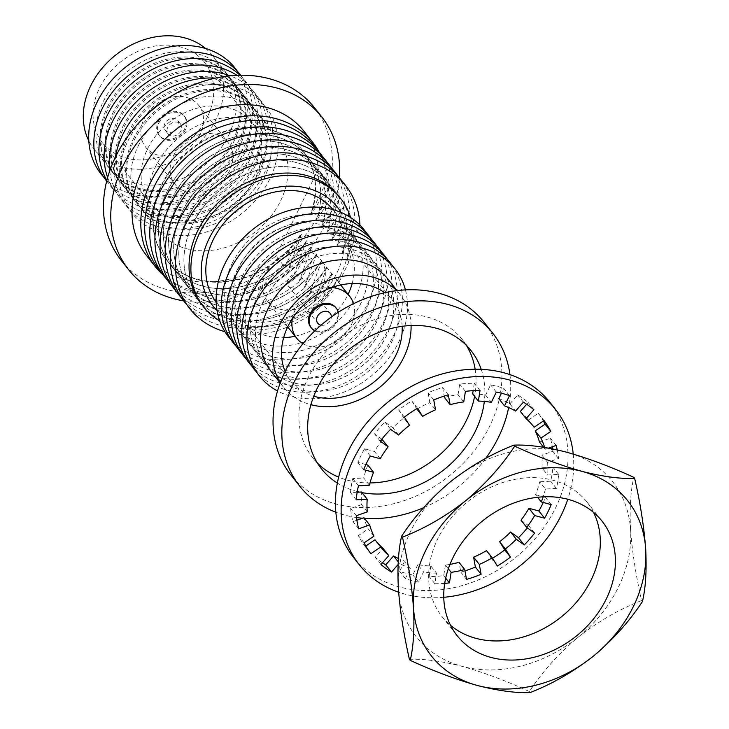 <?xml version="1.0" encoding="UTF-8"?>
<svg xmlns="http://www.w3.org/2000/svg" width="729" height="729" viewBox="0 0 729 729"><rect width="100%" height="100%" fill="white"/><g stroke="black" fill="none" stroke-linecap="round" stroke-linejoin="round"><path stroke-width="0.55" stroke-dasharray="3.65 2.73" d="M237.18 270.122A74.476 59.86 -38.3 0 1 295.564 223.092A74.476 59.86 -38.3 0 1 357.456 240.543A74.476 59.86 -38.3 0 1 360.873 303.328A74.476 59.86 -38.3 0 1 302.499 350.357A74.476 59.86 -38.3 0 1 240.597 332.907A74.476 59.86 -38.3 0 1 237.18 270.122M237.125 270.058A74.476 59.86 -38.3 0 1 295.509 223.028A74.476 59.86 -38.3 0 1 357.401 240.479A74.476 59.86 -38.3 0 1 360.828 303.264A74.476 59.86 -38.3 0 1 302.444 350.294A74.476 59.86 -38.3 0 1 240.552 332.843A74.476 59.86 -38.3 0 1 237.125 270.058M371.781 239.704A86.396 69.446 -38.3 0 1 373.312 309.196A86.396 69.446 -38.3 0 1 236.478 346.658M242.256 276.546A74.476 59.86 -38.3 0 1 300.64 229.507A74.476 59.86 -38.3 0 1 362.532 246.967A74.476 59.86 -38.3 0 1 365.949 309.752A74.476 59.86 -38.3 0 1 307.574 356.782A74.476 59.86 -38.3 0 1 245.682 339.331A74.476 59.86 -38.3 0 1 242.256 276.546M242.31 276.61A74.476 59.86 -38.3 0 1 300.685 229.58A74.476 59.86 -38.3 0 1 362.586 247.031A74.476 59.86 -38.3 0 1 366.004 309.816A74.476 59.86 -38.3 0 1 307.629 356.846A74.476 59.86 -38.3 0 1 245.728 339.395A74.476 59.86 -38.3 0 1 242.31 276.61M376.911 246.192A86.396 69.446 -38.3 0 1 378.442 315.684A86.396 69.446 -38.3 0 1 241.609 353.146M247.386 283.034A74.476 59.86 -38.3 0 1 305.761 235.996A74.476 59.86 -38.3 0 1 367.662 253.455A74.476 59.86 -38.3 0 1 371.079 316.231A74.476 59.86 -38.3 0 1 312.705 363.27A74.476 59.86 -38.3 0 1 250.803 345.819A74.476 59.86 -38.3 0 1 247.386 283.034M247.441 283.098A74.476 59.86 -38.3 0 1 305.816 236.068A74.476 59.86 -38.3 0 1 367.708 253.519A74.476 59.86 -38.3 0 1 371.134 316.304A74.476 59.86 -38.3 0 1 312.75 363.334A74.476 59.86 -38.3 0 1 250.858 345.883A74.476 59.86 -38.3 0 1 247.441 283.098M382.042 252.681A86.396 69.446 -38.3 0 1 383.572 322.172A86.396 69.446 -38.3 0 1 246.73 359.634M252.516 289.522A74.476 59.86 -38.3 0 1 310.891 242.484A74.476 59.86 -38.3 0 1 372.792 259.943A74.476 59.86 -38.3 0 1 376.21 322.719A74.476 59.86 -38.3 0 1 317.826 369.758A74.476 59.86 -38.3 0 1 255.934 352.307A74.476 59.86 -38.3 0 1 252.516 289.522M252.562 289.586A74.476 59.86 -38.3 0 1 310.946 242.557A74.476 59.86 -38.3 0 1 372.838 260.007A74.476 59.86 -38.3 0 1 376.264 322.792A74.476 59.86 -38.3 0 1 317.88 369.822A74.476 59.86 -38.3 0 1 255.988 352.371A74.476 59.86 -38.3 0 1 252.562 289.586M387.172 259.169A86.396 69.446 -38.3 0 1 388.694 328.661A86.396 69.446 -38.3 0 1 251.86 366.122M257.638 296.01A74.476 59.86 -38.3 0 1 316.022 248.972A74.476 59.86 -38.3 0 1 377.914 266.431A74.476 59.86 -38.3 0 1 381.34 329.207A74.476 59.86 -38.3 0 1 322.956 376.246A74.476 59.86 -38.3 0 1 261.064 358.796A74.476 59.86 -38.3 0 1 257.638 296.01M257.692 296.074A74.476 59.86 -38.3 0 1 316.076 249.045A74.476 59.86 -38.3 0 1 377.968 266.495A74.476 59.86 -38.3 0 1 381.395 329.28A74.476 59.86 -38.3 0 1 323.011 376.31A74.476 59.86 -38.3 0 1 261.119 358.859A74.476 59.86 -38.3 0 1 257.692 296.074M392.302 265.657A86.396 69.446 -38.3 0 1 393.824 335.149A86.396 69.446 -38.3 0 1 256.991 372.61M262.768 302.499A74.476 59.86 -38.3 0 1 321.152 255.46A74.476 59.86 -38.3 0 1 383.044 272.919A74.476 59.86 -38.3 0 1 386.47 335.695A74.476 59.86 -38.3 0 1 328.086 382.734A74.476 59.86 -38.3 0 1 266.194 365.284A74.476 59.86 -38.3 0 1 262.768 302.499M262.823 302.562A74.476 59.86 -38.3 0 1 321.207 255.533A74.476 59.86 -38.3 0 1 383.099 272.983A74.476 59.86 -38.3 0 1 386.516 335.768A74.476 59.86 -38.3 0 1 328.141 382.798A74.476 59.86 -38.3 0 1 266.24 365.347A74.476 59.86 -38.3 0 1 262.823 302.562M405.424 289.887A86.396 69.446 -38.3 0 1 398.954 341.637A86.396 69.446 -38.3 0 1 277.53 390.972M388.174 279.407A74.476 59.86 -38.3 0 1 391.591 342.183A74.476 59.86 -38.3 0 1 333.217 389.222A74.476 59.86 -38.3 0 1 271.316 371.772M411.065 325.517A74.476 59.86 141.7 0 0 400.285 294.726A74.476 59.86 141.7 0 0 396.676 290.652M285.121 371.389A64.945 52.206 141.7 0 0 290.917 381.185A64.945 52.206 141.7 0 0 313.734 396.212M352.171 283.517A64.945 52.206 141.7 0 0 344.899 240.023A64.945 52.206 141.7 0 0 290.926 224.805A64.945 52.206 141.7 0 0 240.014 265.821A64.945 52.206 141.7 0 0 243.003 320.569A64.945 52.206 141.7 0 0 283.645 337.691M295.117 336.215A64.945 52.206 141.7 0 0 347.879 294.771A64.945 52.206 141.7 0 0 348.088 294.343M302.954 343.687A33.762 27.137 141.7 0 0 351.287 324.897A33.762 27.137 141.7 0 0 353.538 303.692M331.722 287.572A33.762 27.137 141.7 0 0 295.218 309.843A33.762 27.137 141.7 0 0 292.302 318.728M321.981 287.818A33.762 27.137 141.7 0 0 320.432 259.36A33.762 27.137 141.7 0 0 292.375 251.45A33.762 27.137 141.7 0 0 265.912 272.774A33.762 27.137 141.7 0 0 267.461 301.232A33.762 27.137 141.7 0 0 295.518 309.142A33.762 27.137 141.7 0 0 321.981 287.818M314.782 330.875A15.892 12.767 141.7 0 0 337.181 321.835A15.892 12.767 141.7 0 0 338.347 312.249M310.791 327.221A15.892 12.767 141.7 0 0 323.995 330.948A15.892 12.767 141.7 0 0 336.443 320.915A15.892 12.767 141.7 0 0 335.714 307.52M321.024 325.18A7.946 6.388 141.7 0 0 330.583 320.067A7.946 6.388 141.7 0 0 331.367 317.006M288.083 279.453A7.946 6.388 141.7 0 0 288.447 286.151A7.946 6.388 141.7 0 0 295.054 288.01A7.946 6.388 141.7 0 0 301.277 282.998A7.946 6.388 141.7 0 0 300.913 276.3A7.946 6.388 141.7 0 0 294.306 274.432A7.946 6.388 141.7 0 0 288.083 279.453M232.05 263.634A74.476 59.86 -38.3 0 1 290.434 216.604A74.476 59.86 -38.3 0 1 352.326 234.055A74.476 59.86 -38.3 0 1 355.752 296.84A74.476 59.86 -38.3 0 1 297.368 343.869A74.476 59.86 -38.3 0 1 235.476 326.419A74.476 59.86 -38.3 0 1 232.05 263.634M366.66 233.216A86.396 69.446 -38.3 0 1 368.181 302.708A86.396 69.446 -38.3 0 1 231.348 340.17M133.161 139.357A75.47 60.662 -38.3 0 1 192.319 91.699A75.47 60.662 -38.3 0 1 255.041 109.377A75.47 60.662 -38.3 0 1 258.513 173.001A75.47 60.662 -38.3 0 1 199.354 220.659A75.47 60.662 -38.3 0 1 136.633 202.981A75.47 60.662 -38.3 0 1 133.161 139.357M259.406 174.14A75.47 60.662 141.7 0 0 255.943 110.516A75.47 60.662 141.7 0 0 193.221 92.829A75.47 60.662 141.7 0 0 134.063 140.497A75.47 60.662 141.7 0 0 137.526 204.111A75.47 60.662 141.7 0 0 200.247 221.798A75.47 60.662 141.7 0 0 259.406 174.14M115.392 157.154A85.402 68.644 141.7 0 0 169.192 228.633A85.402 68.644 141.7 0 0 264.645 172.536A85.402 68.644 141.7 0 0 215.365 78.131M254.284 167.652A75.47 60.662 141.7 0 0 250.812 104.028A75.47 60.662 141.7 0 0 188.091 86.341A75.47 60.662 141.7 0 0 128.933 134.008A75.47 60.662 141.7 0 0 132.405 197.623A75.47 60.662 141.7 0 0 195.126 215.31A75.47 60.662 141.7 0 0 254.284 167.652M128.031 132.869A75.47 60.662 -38.3 0 1 187.198 85.211A75.47 60.662 -38.3 0 1 249.91 102.889A75.47 60.662 -38.3 0 1 253.382 166.513A75.47 60.662 -38.3 0 1 194.224 214.171A75.47 60.662 -38.3 0 1 131.502 196.493A75.47 60.662 -38.3 0 1 128.031 132.869M109.705 170.923A85.402 68.644 141.7 0 0 174.595 222.5A85.402 68.644 141.7 0 0 259.515 166.048A85.402 68.644 141.7 0 0 230.072 75.78M249.154 161.164A75.47 60.662 141.7 0 0 245.682 97.54A75.47 60.662 141.7 0 0 182.961 79.853A75.47 60.662 141.7 0 0 123.802 127.52A75.47 60.662 141.7 0 0 127.274 191.135A75.47 60.662 141.7 0 0 189.996 208.822A75.47 60.662 141.7 0 0 249.154 161.164M122.909 126.381A75.47 60.662 -38.3 0 1 182.068 78.723A75.47 60.662 -38.3 0 1 244.789 96.401A75.47 60.662 -38.3 0 1 248.252 160.025A75.47 60.662 -38.3 0 1 189.093 207.683A75.47 60.662 -38.3 0 1 126.372 190.005A75.47 60.662 -38.3 0 1 122.909 126.381M107.646 177.493A85.402 68.644 141.7 0 0 176.91 215.438A85.402 68.644 141.7 0 0 254.385 159.56A85.402 68.644 141.7 0 0 236.943 75.297M244.024 154.676A75.47 60.662 141.7 0 0 240.552 91.052A75.47 60.662 141.7 0 0 177.84 73.365A75.47 60.662 141.7 0 0 118.681 121.032A75.47 60.662 141.7 0 0 122.144 184.647A75.47 60.662 141.7 0 0 184.865 202.334A75.47 60.662 141.7 0 0 244.024 154.676M117.779 119.893A75.47 60.662 -38.3 0 1 176.937 72.235A75.47 60.662 -38.3 0 1 239.659 89.913A75.47 60.662 -38.3 0 1 243.121 153.537A75.47 60.662 -38.3 0 1 183.963 201.195A75.47 60.662 -38.3 0 1 121.242 183.517A75.47 60.662 -38.3 0 1 117.779 119.893M106.862 180.409A85.402 68.644 141.7 0 0 177.712 208.011A85.402 68.644 141.7 0 0 249.254 153.072A85.402 68.644 141.7 0 0 239.95 75.205M238.893 148.187A75.47 60.662 141.7 0 0 235.431 84.564A75.47 60.662 141.7 0 0 172.709 66.877A75.47 60.662 141.7 0 0 113.551 114.544A75.47 60.662 141.7 0 0 117.014 178.158A75.47 60.662 141.7 0 0 179.735 195.846A75.47 60.662 141.7 0 0 238.893 148.187M112.649 113.405A75.47 60.662 -38.3 0 1 171.807 65.747A75.47 60.662 -38.3 0 1 234.528 83.425A75.47 60.662 -38.3 0 1 238 147.048A75.47 60.662 -38.3 0 1 178.842 194.707A75.47 60.662 -38.3 0 1 116.121 177.029A75.47 60.662 -38.3 0 1 112.649 113.405M106.689 181.102A85.402 68.644 141.7 0 0 177.621 200.411A85.402 68.644 141.7 0 0 244.124 146.584A85.402 68.644 141.7 0 0 240.67 75.196M233.763 141.699A75.47 60.662 141.7 0 0 230.3 78.076A75.47 60.662 141.7 0 0 167.579 60.389A75.47 60.662 141.7 0 0 108.421 108.056A75.47 60.662 141.7 0 0 111.883 171.68A75.47 60.662 141.7 0 0 174.605 189.358A75.47 60.662 141.7 0 0 233.763 141.699M107.518 106.917A75.47 60.662 -38.3 0 1 166.677 59.259A75.47 60.662 -38.3 0 1 229.398 76.937A75.47 60.662 -38.3 0 1 232.87 140.56A75.47 60.662 -38.3 0 1 173.712 188.219A75.47 60.662 -38.3 0 1 110.99 170.54A75.47 60.662 -38.3 0 1 107.518 106.917M103.773 177.165A85.402 68.644 141.7 0 0 239.003 140.096A85.402 68.644 141.7 0 0 237.517 71.442M228.642 135.211A75.47 60.662 141.7 0 0 225.17 71.588A75.47 60.662 141.7 0 0 162.449 53.9A75.47 60.662 141.7 0 0 103.29 101.568A75.47 60.662 141.7 0 0 106.762 165.191A75.47 60.662 141.7 0 0 169.483 182.87A75.47 60.662 141.7 0 0 228.642 135.211M205.605 48.506A75.47 60.662 -38.3 0 1 212.631 55.723A75.47 60.662 -38.3 0 1 216.103 119.346A75.47 60.662 -38.3 0 1 156.945 167.014A75.47 60.662 -38.3 0 1 94.223 149.327A75.47 60.662 -38.3 0 1 88.82 140.815M207.355 117.005A64.945 52.206 -38.3 0 1 156.453 158.02A64.945 52.206 -38.3 0 1 102.479 142.802A64.945 52.206 -38.3 0 1 99.49 88.054A64.945 52.206 -38.3 0 1 150.402 47.039A64.945 52.206 -38.3 0 1 204.375 62.257A64.945 52.206 -38.3 0 1 207.355 117.005M255.423 177.803A64.945 52.206 -38.3 0 1 204.512 218.818A64.945 52.206 -38.3 0 1 150.538 203.601A64.945 52.206 -38.3 0 1 147.559 148.853A64.945 52.206 -38.3 0 1 198.461 107.837A64.945 52.206 -38.3 0 1 252.434 123.055A64.945 52.206 -38.3 0 1 255.423 177.803M144.142 118.727A33.762 27.137 -38.3 0 1 170.613 97.404A33.762 27.137 -38.3 0 1 198.671 105.313A33.762 27.137 -38.3 0 1 200.22 133.781A33.762 27.137 -38.3 0 1 173.757 155.104A33.762 27.137 -38.3 0 1 145.7 147.194A33.762 27.137 -38.3 0 1 144.142 118.727M173.447 155.806A33.762 27.137 -38.3 0 1 199.919 134.482A33.762 27.137 -38.3 0 1 227.977 142.392A33.762 27.137 -38.3 0 1 229.526 170.85A33.762 27.137 -38.3 0 1 203.063 192.174A33.762 27.137 -38.3 0 1 175.006 184.264A33.762 27.137 -38.3 0 1 173.447 155.806M158.257 121.789A15.892 12.767 -38.3 0 1 170.714 111.756A15.892 12.767 -38.3 0 1 183.918 115.474A15.892 12.767 -38.3 0 1 184.647 128.869A15.892 12.767 -38.3 0 1 172.19 138.902A15.892 12.767 -38.3 0 1 158.986 135.175A15.892 12.767 -38.3 0 1 158.257 121.789M158.986 122.709A15.892 12.767 -38.3 0 1 171.443 112.676A15.892 12.767 -38.3 0 1 184.647 116.403A15.892 12.767 -38.3 0 1 185.376 129.798A15.892 12.767 -38.3 0 1 172.919 139.831A15.892 12.767 -38.3 0 1 159.715 136.104A15.892 12.767 -38.3 0 1 158.986 122.709M178.049 127.101A7.946 6.388 -38.3 0 1 171.816 132.113A7.946 6.388 -38.3 0 1 165.219 130.254A7.946 6.388 -38.3 0 1 164.854 123.556A7.946 6.388 -38.3 0 1 171.078 118.535A7.946 6.388 -38.3 0 1 177.685 120.403A7.946 6.388 -38.3 0 1 178.049 127.101M180.974 130.801A7.946 6.388 -38.3 0 1 174.75 135.822A7.946 6.388 -38.3 0 1 168.144 133.963A7.946 6.388 -38.3 0 1 167.779 127.265A7.946 6.388 -38.3 0 1 174.012 122.244A7.946 6.388 -38.3 0 1 180.61 124.112A7.946 6.388 -38.3 0 1 180.974 130.801M138.291 145.846A75.47 60.662 -38.3 0 1 197.45 98.187A75.47 60.662 -38.3 0 1 260.171 115.865A75.47 60.662 -38.3 0 1 263.643 179.489A75.47 60.662 -38.3 0 1 204.484 227.147A75.47 60.662 -38.3 0 1 141.763 209.469A75.47 60.662 -38.3 0 1 138.291 145.846M144.342 117.169A85.402 68.644 141.7 0 0 127.93 140.952A85.402 68.644 141.7 0 0 163.205 233.08A85.402 68.644 141.7 0 0 269.766 179.024A85.402 68.644 141.7 0 0 257.465 98.506A85.402 68.644 141.7 0 0 169.766 97.066M183.644 300.858A123.137 98.98 141.7 0 0 327.485 220.805A123.137 98.98 141.7 0 0 339.413 177.73M121.296 260.444A123.137 98.98 141.7 0 0 223.63 289.295A123.137 98.98 141.7 0 0 320.159 211.538A123.137 98.98 141.7 0 0 314.5 107.728M216.185 302.016A74.476 59.86 141.7 0 0 216.622 302.571A74.476 59.86 141.7 0 0 278.514 320.022A74.476 59.86 141.7 0 0 336.898 272.983A74.476 59.86 141.7 0 0 333.472 210.198A74.476 59.86 141.7 0 0 333.035 209.651M155.222 167.269A75.47 60.662 -38.3 0 1 214.381 119.602A75.47 60.662 -38.3 0 1 277.102 137.289A75.47 60.662 -38.3 0 1 280.574 200.912A75.47 60.662 -38.3 0 1 221.416 248.571A75.47 60.662 -38.3 0 1 158.694 230.893A75.47 60.662 -38.3 0 1 155.222 167.269M303.911 131.165A100.292 80.618 141.7 0 1 318.263 169.347L327.048 180.473L310.836 213.715A87.389 70.239 141.7 0 0 302.571 150.292A87.389 70.239 141.7 0 0 229.945 129.817A87.389 70.239 141.7 0 0 161.446 185.002A87.389 70.239 141.7 0 0 165.465 258.667A87.389 70.239 141.7 0 0 301.022 233.845L301.414 234.337A87.389 70.239 -38.3 0 1 165.857 259.169A87.389 70.239 -38.3 0 1 161.838 185.503A87.389 70.239 -38.3 0 1 230.337 130.309A87.389 70.239 -38.3 0 1 302.963 150.785A87.389 70.239 -38.3 0 1 311.228 214.217L329.153 185.886L316.359 220.705A87.389 70.239 -38.3 0 0 308.094 157.273L308.039 157.209A87.389 70.239 -38.3 0 1 316.304 220.641M163.214 275.006A100.292 80.618 141.7 0 0 284.802 267.096L276.009 255.97A100.292 80.618 141.7 0 1 146.547 255.551M301.414 234.337L288.566 269.092L306.49 240.761A87.389 70.239 -38.3 0 1 170.932 265.584A87.389 70.239 -38.3 0 1 166.914 191.918A87.389 70.239 -38.3 0 1 235.412 136.733A87.389 70.239 -38.3 0 1 308.039 157.209M288.566 269.092A99.299 79.816 -38.3 0 1 161.71 272.928M308.094 157.273A87.389 70.239 -38.3 0 0 235.467 136.797A87.389 70.239 -38.3 0 0 166.968 191.982A87.389 70.239 -38.3 0 0 170.987 265.657A87.389 70.239 -38.3 0 0 306.544 240.825L293.696 275.58L311.62 247.249A87.389 70.239 -38.3 0 1 176.063 272.072A87.389 70.239 -38.3 0 1 172.044 198.406A87.389 70.239 -38.3 0 1 240.543 143.221A87.389 70.239 -38.3 0 1 313.169 163.697A87.389 70.239 -38.3 0 1 321.434 227.129L321.48 227.193A87.389 70.239 -38.3 0 0 313.224 163.761L313.169 163.697M293.696 275.58A99.299 79.816 -38.3 0 1 166.841 279.417M313.224 163.761A87.389 70.239 -38.3 0 0 240.597 143.285A87.389 70.239 -38.3 0 0 172.099 198.47A87.389 70.239 -38.3 0 0 176.117 272.145A87.389 70.239 -38.3 0 0 311.666 247.313L298.826 282.068L316.741 253.738A87.389 70.239 -38.3 0 1 181.193 278.56A87.389 70.239 -38.3 0 1 177.174 204.895A87.389 70.239 -38.3 0 1 245.673 149.709A87.389 70.239 -38.3 0 1 318.3 170.185A87.389 70.239 -38.3 0 1 326.556 233.617L326.61 233.681A87.389 70.239 -38.3 0 0 318.345 170.249L318.3 170.185M298.826 282.068A99.299 79.816 -38.3 0 1 171.971 285.905M318.345 170.249A87.389 70.239 -38.3 0 0 245.728 149.773A87.389 70.239 -38.3 0 0 177.229 204.958A87.389 70.239 -38.3 0 0 181.239 278.633A87.389 70.239 -38.3 0 0 316.796 253.801L303.947 288.556L321.872 260.226A87.389 70.239 -38.3 0 1 186.314 285.048A87.389 70.239 -38.3 0 1 182.305 211.383A87.389 70.239 -38.3 0 1 250.803 156.197A87.389 70.239 -38.3 0 1 323.421 176.673A87.389 70.239 -38.3 0 1 331.686 240.105L331.741 240.169A87.389 70.239 -38.3 0 0 323.476 176.737L323.421 176.673M303.947 288.556A99.299 79.816 -38.3 0 1 177.101 292.393M323.476 176.737A87.389 70.239 -38.3 0 0 250.858 156.261A87.389 70.239 -38.3 0 0 182.35 211.446A87.389 70.239 -38.3 0 0 186.369 285.121A87.389 70.239 -38.3 0 0 321.926 260.289L309.078 295.045L327.002 266.714A87.389 70.239 -38.3 0 1 191.445 291.536A87.389 70.239 -38.3 0 1 187.426 217.871A87.389 70.239 -38.3 0 1 255.934 162.685A87.389 70.239 -38.3 0 1 328.551 183.161A87.389 70.239 -38.3 0 1 336.816 246.593L336.871 246.657A87.389 70.239 -38.3 0 0 328.606 183.225L328.551 183.161M309.078 295.045A99.299 79.816 -38.3 0 1 182.232 298.881M328.606 183.225A87.389 70.239 -38.3 0 0 255.979 162.749A87.389 70.239 -38.3 0 0 187.481 217.935A87.389 70.239 -38.3 0 0 191.499 291.609A87.389 70.239 -38.3 0 0 327.057 266.778L314.208 301.533L332.132 273.202A87.389 70.239 -38.3 0 1 196.575 298.024A87.389 70.239 -38.3 0 1 192.556 224.359A87.389 70.239 -38.3 0 1 261.055 169.174A87.389 70.239 -38.3 0 1 333.682 189.649A87.389 70.239 -38.3 0 1 341.947 253.081L342.001 253.145A87.389 70.239 -38.3 0 0 333.736 189.713L333.682 189.649M314.208 301.533A99.299 79.816 -38.3 0 1 187.353 305.369M333.736 189.713A87.389 70.239 -38.3 0 0 261.11 169.237A87.389 70.239 -38.3 0 0 192.611 224.423A87.389 70.239 -38.3 0 0 196.63 298.097A87.389 70.239 -38.3 0 0 332.187 273.266L319.338 308.021L337.263 279.69L339.113 282.041A87.389 70.239 -38.3 0 1 219.748 320.878M337.263 279.69A87.389 70.239 -38.3 0 1 201.705 304.512M217.042 310.454A79.443 63.851 141.7 0 0 341.017 274.095A79.443 63.851 141.7 0 0 341.054 212.44M339.113 282.041L348.936 261.911A87.389 70.239 -38.3 0 0 350.567 217.479M319.338 308.021A99.299 79.816 -38.3 0 1 224.96 331.741M338.812 196.137A87.389 70.239 -38.3 0 1 347.077 259.57L359.916 224.814L342.001 253.145M347.077 259.57L348.936 261.911M341.947 253.081L354.786 218.326L336.871 246.657M342.949 182.378A99.299 79.816 -38.3 0 1 354.786 218.326M336.816 246.593L349.665 211.838L331.741 240.169M337.828 175.889A99.299 79.816 -38.3 0 1 349.665 211.838M331.686 240.105L344.535 205.35L326.61 233.681M332.697 169.401A99.299 79.816 -38.3 0 1 344.535 205.35M326.556 233.617L339.404 198.862L321.48 227.193M327.567 162.913A99.299 79.816 -38.3 0 1 339.404 198.862M321.434 227.129L334.274 192.374L316.359 220.705M322.437 156.425A99.299 79.816 -38.3 0 1 334.274 192.374M317.306 149.937A99.299 79.816 -38.3 0 1 329.153 185.886M327.048 180.473A100.292 80.618 141.7 0 0 318.992 151.878M284.802 267.096L301.022 233.845M310.836 213.715L311.228 214.217M318.263 169.347L276.009 255.97M402.162 326.319A64.945 52.206 141.7 0 0 392.813 300.64A64.945 52.206 141.7 0 0 384.611 292.748M280.3 382.643A74.476 59.86 141.7 0 0 283.435 387.099A74.476 59.86 141.7 0 0 310.9 404.686M509.507 395.647L503.794 388.42L501.443 393.223M472.629 393.842A97.312 78.222 -38.3 0 1 485.605 395.109L490.599 384.876A109.232 87.799 -38.3 0 1 497.315 386.397A109.232 87.799 -38.3 0 1 503.794 388.42M549.876 402.299A125.115 100.575 -38.3 0 1 537.966 535.286A125.115 100.575 -38.3 0 1 399.483 586.973A125.115 100.575 -38.3 0 1 353.556 557.475M573.231 454.049A125.115 100.575 -38.3 0 1 567.782 499.265M443.77 597.297A125.115 100.575 -38.3 0 1 405.206 594.208A125.115 100.575 -38.3 0 1 398.635 592.194M449.975 564.383A97.312 78.222 -38.3 0 1 445.401 565.103L448.335 568.82M444.708 583.373A109.232 87.799 -38.3 0 1 434.839 583.719L436.516 573.167L430.803 565.932A97.312 78.222 -38.3 0 1 417.826 564.674L423.54 571.901L418.555 582.134A109.232 87.799 -38.3 0 1 405.36 578.589L410.345 568.356L404.631 561.13A97.312 78.222 -38.3 0 1 398.462 558.523M436.516 573.167A97.312 78.222 -38.3 0 1 423.54 571.901M398.234 561.84L399.282 563.171L398.098 564.528M410.345 568.356A97.312 78.222 -38.3 0 1 399.282 563.171M375.745 540.699A97.312 78.222 -38.3 0 1 375.371 540.235A97.312 78.222 -38.3 0 1 375.007 539.77M373.941 536.143L368.227 528.908A97.312 78.222 -38.3 0 1 363.953 517.736M367.27 511.876L361.557 504.65A97.312 78.222 -38.3 0 1 361.484 491.993M369.43 485.195L363.716 477.969A97.312 78.222 -38.3 0 1 367.853 465.066M380.201 458.705L374.487 451.47A97.312 78.222 -38.3 0 1 382.433 439.596M398.526 434.985L392.813 427.759A97.312 78.222 -38.3 0 1 403.793 418.063L409.507 425.299M416.915 409.151A97.312 78.222 -38.3 0 1 429.837 402.59L435.559 409.816M444.417 397.46A97.312 78.222 -38.3 0 1 458.031 394.681L463.744 401.907M485.605 395.109L491.319 402.335M498.8 398.654A97.312 78.222 -38.3 0 1 509.863 403.839L515.576 411.065M520.36 411.411A97.312 78.222 -38.3 0 1 528.06 419.539A97.312 78.222 -38.3 0 1 528.425 420.013L533.4 426.31M543.606 447.26L545.201 449.274L548.545 448.098M544.645 447.424A97.312 78.222 -38.3 0 1 545.201 449.274M557.229 449.866A109.232 87.799 -38.3 0 1 558.551 458.505L547.588 462.359L541.875 455.133A97.312 78.222 -38.3 0 1 541.948 467.781L547.661 475.016L558.642 474.388A109.232 87.799 -38.3 0 1 556.409 488.412L545.429 489.041L539.715 481.814A97.312 78.222 -38.3 0 1 535.578 494.709L537.61 497.278M547.588 462.359A97.312 78.222 -38.3 0 1 547.661 475.016M545.429 489.041A97.312 78.222 -38.3 0 1 543.178 496.832M520.998 520.187L528.899 525.873A109.232 87.799 -38.3 0 1 527.331 527.86M535.578 494.709L545.502 497.369A109.232 87.799 -38.3 0 1 543.269 502.472M541.948 467.781L552.928 467.161A109.232 87.799 -38.3 0 1 550.696 481.186L539.715 481.814M552.564 448.873A109.232 87.799 -38.3 0 1 552.837 451.269L541.875 455.133M539.478 442.047L550.441 438.193A109.232 87.799 -38.3 0 1 552.263 446.786M528.425 420.013L538.294 413.297A109.232 87.799 -38.3 0 1 543.36 420.97M509.863 403.839L517.672 394.936A109.232 87.799 -38.3 0 1 528.17 402.499L526.657 404.231M458.031 394.681L459.707 384.128A109.232 87.799 -38.3 0 1 474.306 383.29L473.139 390.662M429.837 402.59L428.041 392.749A109.232 87.799 -38.3 0 1 442.612 387.618L444.171 396.111M403.793 418.063L398.69 409.898A109.232 87.799 -38.3 0 1 411.812 400.977L416.651 408.732M381.814 439.15L374.533 433.901A109.232 87.799 -38.3 0 1 384.921 422.064L392.813 427.759M365.876 464.537L357.93 462.405A109.232 87.799 -38.3 0 1 364.564 448.809L374.487 451.47M357.164 492.239L350.503 492.622A109.232 87.799 -38.3 0 1 352.736 478.598L363.716 477.969M356.882 520.224L352.991 521.59A109.232 87.799 -38.3 0 1 350.594 508.505L361.557 504.65M365.785 546.039L365.138 546.477A109.232 87.799 -38.3 0 1 358.358 535.624L368.227 528.908M382.488 562.779A109.232 87.799 -38.3 0 1 375.262 557.275L383.071 548.372M417.826 564.674L412.833 574.899A109.232 87.799 -38.3 0 1 399.647 571.363L404.631 561.13M445.401 565.103L443.724 575.655A109.232 87.799 -38.3 0 1 429.126 576.484L430.803 565.932M464.984 570.898A109.232 87.799 -38.3 0 1 460.819 572.156L459.015 562.314M492.494 558.277A109.232 87.799 -38.3 0 1 491.619 558.797L486.516 550.632M551.215 504.605L545.502 497.369M556.409 488.412L550.696 481.186M558.642 474.388L552.928 467.161M558.551 458.505L552.837 451.269M556.163 445.419L550.441 438.193M544.007 420.533L538.294 413.297M533.892 409.734L528.17 402.499M523.386 402.162L517.672 394.936M496.312 392.111L490.599 384.876M480.019 390.525L474.306 383.29M465.421 391.355L459.707 384.128M448.326 394.845L442.612 387.618M433.755 399.975L428.041 392.749M417.526 408.213L411.812 400.977M404.404 417.125L398.69 409.898M390.635 429.29L384.921 422.064M380.246 441.127L374.533 433.901M370.277 456.035L364.564 448.809M363.643 469.631L357.93 462.405M358.449 485.824L352.736 478.598M356.217 499.848L350.503 492.622M356.317 515.74L350.594 508.505M358.704 528.817L352.991 521.59M364.072 542.85L358.358 535.624M370.851 553.703L365.138 546.477M380.975 564.51L375.262 557.275M405.36 578.589L399.647 571.363M418.555 582.134L412.833 574.899M434.839 583.719L429.126 576.484M445.701 578.161L443.724 575.655M466.533 579.391L460.819 572.156M497.333 566.032L491.619 558.797M534.612 533.109L528.899 525.873M593.506 512.359A92.346 74.23 141.7 0 0 586.936 502.035A92.346 74.23 141.7 0 0 553.038 480.265A92.346 74.23 141.7 0 0 450.832 518.419A92.346 74.23 141.7 0 0 442.038 616.57A92.346 74.23 141.7 0 0 450.568 625.345M409.406 659.317C423.713 658.706 441.337 661.057 462.259 666.388C483.755 672.448 506.136 680.822 529.391 691.52C542.394 671.71 558.724 653.539 578.361 637C598.336 621.363 619.422 609.207 641.611 600.541C635.934 575.719 632.262 552.172 630.585 529.91C629.501 508.623 630.585 491.1 633.847 477.349M530.202 692.55L529.391 691.52M642.422 601.562L641.611 600.541M450.622 481.605A125.115 100.575 -38.3 0 1 566.715 452.217A125.115 100.575 -38.3 0 1 630.585 529.91A125.115 100.575 -38.3 0 1 578.361 637A125.115 100.575 141.7 0 1 462.259 666.388A125.115 100.575 -38.3 0 1 398.389 588.695A125.115 100.575 -38.3 0 1 450.622 481.605M361.967 492.594A95.326 76.627 -38.3 0 1 359.579 492.102M357.283 491.546A95.326 76.627 -38.3 0 1 337.345 483.063M370.013 482.935A95.326 76.627 -38.3 0 1 338.639 477.149M317.416 463.052A95.326 76.627 -38.3 0 1 312.695 457.739A95.326 76.627 -38.3 0 1 308.312 377.376A95.326 76.627 -38.3 0 1 383.044 317.179A95.326 76.627 -38.3 0 1 462.268 339.514A95.326 76.627 -38.3 0 1 466.341 345.327M484.083 322.273A123.137 98.98 -38.3 0 1 489.742 426.073A123.137 98.98 -38.3 0 1 393.213 503.839A123.137 98.98 -38.3 0 1 290.88 474.989M509.936 374.615A123.137 98.98 -38.3 0 1 508.651 407.547M475.153 369.238A95.326 76.627 -38.3 0 1 474.597 396.33M485.687 458.404A123.137 98.98 -38.3 0 1 423.576 507.721M364.464 518.383A123.137 98.98 -38.3 0 1 362.541 518.228M356.508 517.526A123.137 98.98 -38.3 0 1 335.85 512.223M481.213 369.348A95.326 76.627 -38.3 0 1 484.329 401.406M400.285 294.726L397.032 290.607M243.003 320.569L290.917 381.185M340.698 284.993L320.432 259.36M288.447 286.151L317.753 323.22M255.041 109.377L255.943 110.516M249.91 102.889L250.812 104.028M244.789 96.401L245.682 97.54M239.659 89.913L240.552 91.052M234.528 83.425L235.431 84.564M229.398 76.937L230.3 78.076M212.631 55.723L225.17 71.588M150.538 203.601L102.479 142.802M198.671 105.313L227.977 142.392M183.918 115.474L184.647 116.403M168.144 133.963L165.219 130.254M352.326 234.055L333.472 210.198M260.171 115.865L277.102 137.289M165.857 259.169L165.465 258.667M302.963 150.785L302.571 150.292M141.763 209.469L158.694 230.893M235.476 326.419L216.622 302.571M180.61 124.112L177.685 120.403M158.986 135.175L159.715 136.104M145.7 147.194L175.006 184.264M252.434 123.055L204.375 62.257M94.223 149.327L106.762 165.191M110.99 170.54L111.883 171.68M116.121 177.029L117.014 178.158M121.242 183.517L122.144 184.647M126.372 190.005L127.274 191.135M131.502 196.493L132.405 197.623M136.633 202.981L137.526 204.111M300.913 276.3L330.219 313.37M287.718 326.865L267.461 301.232M344.899 240.023L392.813 300.64M283.435 387.099L280.182 382.98M381.085 547.47L375.371 540.235M533.774 426.775L528.06 419.539M442.038 616.57L457.129 635.661M586.936 502.035L602.026 521.126M312.695 457.739L321.489 468.865M462.268 339.514L471.062 350.64"/><path stroke-width="1.09" d="M236.478 346.658A86.396 69.446 -38.3 0 1 229.817 270.678A86.396 69.446 -38.3 0 1 299.938 215.565A86.396 69.446 -38.3 0 1 371.781 239.704M241.609 353.146A86.396 69.446 -38.3 0 1 234.948 277.166A86.396 69.446 -38.3 0 1 305.059 222.053A86.396 69.446 -38.3 0 1 376.911 246.192M246.73 359.634A86.396 69.446 -38.3 0 1 240.078 283.654A86.396 69.446 -38.3 0 1 310.189 228.542A86.396 69.446 -38.3 0 1 382.042 252.681M251.86 366.122A86.396 69.446 -38.3 0 1 245.208 290.142A86.396 69.446 -38.3 0 1 315.32 235.03A86.396 69.446 -38.3 0 1 387.172 259.169M256.991 372.61A86.396 69.446 -38.3 0 1 250.339 296.63A86.396 69.446 -38.3 0 1 320.45 241.518A86.396 69.446 -38.3 0 1 392.302 265.657M277.53 390.972A86.396 69.446 -38.3 0 1 255.46 303.118A86.396 69.446 -38.3 0 1 336.725 246.293A86.396 69.446 -38.3 0 1 405.424 289.887M280.182 382.98L271.316 371.772A74.476 59.86 -38.3 0 1 267.898 308.987A74.476 59.86 -38.3 0 1 326.282 261.948A74.476 59.86 -38.3 0 1 388.174 279.407L397.032 290.607M310.9 404.686A74.476 59.86 141.7 0 0 403.711 357.511A74.476 59.86 141.7 0 0 411.065 325.517M396.676 290.652A74.476 59.86 141.7 0 0 280.009 324.314A74.476 59.86 141.7 0 0 280.3 382.643M384.611 292.748A64.945 52.206 141.7 0 0 287.928 326.437A64.945 52.206 141.7 0 0 285.121 371.389M313.734 396.212A64.945 52.206 141.7 0 0 395.792 355.387A64.945 52.206 141.7 0 0 402.162 326.319M283.645 337.691A64.945 52.206 141.7 0 0 295.117 336.215M353.538 303.692A33.762 27.137 141.7 0 0 349.738 296.439A33.762 27.137 141.7 0 0 331.722 287.572M338.347 312.249A15.892 12.767 141.7 0 0 336.452 308.449A15.892 12.767 141.7 0 0 323.248 304.722A15.892 12.767 141.7 0 0 310.791 314.755A15.892 12.767 141.7 0 0 311.52 328.15A15.892 12.767 141.7 0 0 314.782 330.875M336.452 308.449L335.714 307.52A15.892 12.767 141.7 0 0 322.51 303.793A15.892 12.767 141.7 0 0 310.062 313.825A15.892 12.767 141.7 0 0 310.791 327.221L311.52 328.15M331.367 317.006A7.946 6.388 141.7 0 0 330.219 313.37A7.946 6.388 141.7 0 0 323.612 311.511A7.946 6.388 141.7 0 0 317.388 316.523A7.946 6.388 141.7 0 0 317.753 323.22A7.946 6.388 141.7 0 0 321.024 325.18M231.348 340.17A86.396 69.446 -38.3 0 1 224.696 264.19A86.396 69.446 -38.3 0 1 294.808 209.077A86.396 69.446 -38.3 0 1 366.66 233.216M215.365 78.131A85.402 68.644 141.7 0 0 122.8 134.464A85.402 68.644 141.7 0 0 115.392 157.154M230.072 75.78A85.402 68.644 141.7 0 0 117.67 127.976A85.402 68.644 141.7 0 0 109.705 170.923M236.943 75.297A85.402 68.644 141.7 0 0 112.548 121.488A85.402 68.644 141.7 0 0 107.646 177.493M239.95 75.205A85.402 68.644 141.7 0 0 107.418 115A85.402 68.644 141.7 0 0 106.862 180.409M240.67 75.196A85.402 68.644 141.7 0 0 169.675 54.475A85.402 68.644 141.7 0 0 102.288 108.512A85.402 68.644 141.7 0 0 106.689 181.102M237.517 71.442A85.402 68.644 141.7 0 0 166.494 47.54A85.402 68.644 141.7 0 0 97.157 102.024A85.402 68.644 141.7 0 0 103.773 177.165M88.82 140.815A75.47 60.662 -38.3 0 1 90.751 85.703A75.47 60.662 -38.3 0 1 205.605 48.506M169.766 97.066A85.402 68.644 141.7 0 0 144.342 117.169M339.413 177.73A123.137 98.98 141.7 0 0 321.826 117.005A123.137 98.98 141.7 0 0 219.493 88.145A123.137 98.98 141.7 0 0 122.973 165.911A123.137 98.98 141.7 0 0 128.623 269.712A123.137 98.98 141.7 0 0 183.644 300.858M321.826 117.005L314.5 107.728A123.137 98.98 141.7 0 0 212.166 78.878A123.137 98.98 141.7 0 0 115.647 156.644A123.137 98.98 141.7 0 0 121.296 260.444L128.623 269.712M333.035 209.651A74.476 59.86 141.7 0 0 271.17 192.848A74.476 59.86 141.7 0 0 213.196 239.786A74.476 59.86 141.7 0 0 216.185 302.016M318.992 151.878A100.292 80.618 141.7 0 0 312.695 142.283A100.292 80.618 141.7 0 0 229.343 118.781A100.292 80.618 141.7 0 0 150.73 182.122A100.292 80.618 141.7 0 0 155.332 266.677A100.292 80.618 141.7 0 0 163.214 275.006M312.695 142.283L303.911 131.165A100.292 80.618 141.7 0 0 220.559 107.664A100.292 80.618 141.7 0 0 141.936 171.005A100.292 80.618 141.7 0 0 146.547 255.551L155.332 266.677M161.71 272.928A99.299 79.816 -38.3 0 1 154.484 186.05A99.299 79.816 -38.3 0 1 234.711 122.782A99.299 79.816 -38.3 0 1 317.306 149.937M166.841 279.417A99.299 79.816 -38.3 0 1 159.615 192.538A99.299 79.816 -38.3 0 1 239.841 129.27A99.299 79.816 -38.3 0 1 322.437 156.425M171.971 285.905A99.299 79.816 -38.3 0 1 164.736 199.026A99.299 79.816 -38.3 0 1 244.971 135.758A99.299 79.816 -38.3 0 1 327.567 162.913M177.101 292.393A99.299 79.816 -38.3 0 1 169.866 205.514A99.299 79.816 -38.3 0 1 250.102 142.246A99.299 79.816 -38.3 0 1 332.697 169.401M182.232 298.881A99.299 79.816 -38.3 0 1 174.996 212.002A99.299 79.816 -38.3 0 1 255.223 148.734A99.299 79.816 -38.3 0 1 337.828 175.889M187.353 305.369A99.299 79.816 -38.3 0 1 180.127 218.49A99.299 79.816 -38.3 0 1 260.353 155.222A99.299 79.816 -38.3 0 1 342.949 182.378M219.748 320.878A87.389 70.239 -38.3 0 1 203.564 306.863A87.389 70.239 -38.3 0 1 199.546 233.198A87.389 70.239 -38.3 0 1 268.044 178.013A87.389 70.239 -38.3 0 1 340.671 198.488A87.389 70.239 -38.3 0 1 350.567 217.479M203.564 306.863L201.705 304.512A87.389 70.239 -38.3 0 1 197.687 230.847A87.389 70.239 -38.3 0 1 266.185 175.662A87.389 70.239 -38.3 0 1 338.812 196.137L340.671 198.488M341.054 212.44A79.443 63.851 141.7 0 0 275.079 187.672A79.443 63.851 141.7 0 0 209.077 238.675A79.443 63.851 141.7 0 0 217.042 310.454M224.96 331.741A99.299 79.816 -38.3 0 1 185.257 224.979A99.299 79.816 -38.3 0 1 286.962 159.296A99.299 79.816 -38.3 0 1 359.916 224.814M292.302 318.728A33.762 27.137 141.7 0 0 296.767 338.311A33.762 27.137 141.7 0 0 302.954 343.687M348.088 294.343A64.945 52.206 141.7 0 0 352.171 283.517M381.814 439.15L388.147 446.822L380.246 441.127A109.232 87.799 -38.3 0 1 390.635 429.29L398.526 434.985A97.312 78.222 -38.3 0 1 409.507 425.299L404.404 417.125A109.232 87.799 -38.3 0 1 417.526 408.213L422.629 416.377A97.312 78.222 -38.3 0 1 435.559 409.816L433.755 399.975A109.232 87.799 -38.3 0 1 448.326 394.845L450.13 404.686A97.312 78.222 -38.3 0 1 463.744 401.907L465.421 391.355A109.232 87.799 -38.3 0 1 480.019 390.525L478.342 401.078A97.312 78.222 -38.3 0 1 491.319 402.335L496.312 392.111A109.232 87.799 -38.3 0 1 503.028 393.633A109.232 87.799 -38.3 0 1 509.507 395.647L504.514 405.88L498.8 398.654L501.443 393.223M398.635 592.194A125.115 100.575 -38.3 0 1 359.269 564.711L353.556 557.475A125.115 100.575 -38.3 0 1 365.466 424.497A125.115 100.575 -38.3 0 1 503.949 372.801A125.115 100.575 -38.3 0 1 549.876 402.299L555.589 409.534A125.115 100.575 -38.3 0 1 573.231 454.049M359.269 564.711A125.115 100.575 -38.3 0 1 371.179 431.723A125.115 100.575 -38.3 0 1 509.662 380.037A125.115 100.575 -38.3 0 1 555.589 409.534M567.782 499.265A125.115 100.575 -38.3 0 1 443.77 597.297M537.61 497.278L541.292 501.935L551.215 504.605A109.232 87.799 -38.3 0 1 544.59 518.201L534.658 515.54A97.312 78.222 -38.3 0 1 526.712 527.413L534.612 533.109A109.232 87.799 -38.3 0 1 524.233 544.946L516.332 539.25L510.619 532.024A97.312 78.222 -38.3 0 1 499.638 541.711L505.361 548.946L510.455 557.111A109.232 87.799 -38.3 0 1 497.333 566.032L492.239 557.858L486.516 550.632A97.312 78.222 -38.3 0 1 473.595 557.193L479.308 564.419L481.104 574.261A109.232 87.799 -38.3 0 1 466.533 579.391L464.738 569.549L459.015 562.314A97.312 78.222 -38.3 0 1 449.975 564.383M516.332 539.25A97.312 78.222 -38.3 0 1 505.361 548.946M492.239 557.858A97.312 78.222 -38.3 0 1 479.308 564.419M448.335 568.82L451.114 572.329L449.438 582.881A109.232 87.799 -38.3 0 1 444.708 583.373M464.738 569.549A97.312 78.222 -38.3 0 1 451.114 572.329M398.462 558.523A97.312 78.222 -38.3 0 1 393.569 555.945L398.234 561.84M365.785 546.039L375.007 539.77L380.72 546.996L370.851 553.703A109.232 87.799 -38.3 0 1 364.072 542.85L373.941 536.143A97.312 78.222 -38.3 0 1 369.667 524.962L358.704 528.817A109.232 87.799 -38.3 0 1 356.317 515.74L367.27 511.876A97.312 78.222 -38.3 0 1 367.197 499.219L356.217 499.848A109.232 87.799 -38.3 0 1 358.449 485.824L369.43 485.195A97.312 78.222 -38.3 0 1 373.567 472.301L363.643 469.631A109.232 87.799 -38.3 0 1 370.277 456.035L380.201 458.705A97.312 78.222 -38.3 0 1 388.147 446.822M398.098 564.528L391.473 572.074A109.232 87.799 -38.3 0 1 380.975 564.51L388.785 555.598L383.071 548.372A97.312 78.222 -38.3 0 1 375.745 540.699M388.785 555.598A97.312 78.222 -38.3 0 1 381.085 547.47A97.312 78.222 -38.3 0 1 380.72 546.996M356.882 520.224L363.953 517.736L369.667 524.962M357.164 492.239L361.484 491.993L367.197 499.219M365.876 464.537L367.853 465.066L373.567 472.301M422.629 416.377L416.651 408.732M450.13 404.686L444.417 397.46L444.171 396.111M478.342 401.078L472.629 393.842L473.139 390.662M504.514 405.88A97.312 78.222 -38.3 0 1 515.576 411.065L523.386 402.162A109.232 87.799 -38.3 0 1 533.892 409.734L526.074 418.637L520.36 411.411L526.657 404.231M533.4 426.31L534.138 427.24L544.007 420.533A109.232 87.799 -38.3 0 1 550.787 431.386L540.918 438.102L535.204 430.866A97.312 78.222 -38.3 0 1 539.478 442.047L543.606 447.26M526.074 418.637A97.312 78.222 -38.3 0 1 533.774 426.775A97.312 78.222 -38.3 0 1 534.138 427.24M540.918 438.102A97.312 78.222 -38.3 0 1 544.645 447.424M543.178 496.832A97.312 78.222 -38.3 0 1 541.292 501.935M527.331 527.86A109.232 87.799 -38.3 0 1 518.51 537.72L510.619 532.024M543.269 502.472A109.232 87.799 -38.3 0 1 538.868 510.974L528.944 508.304A97.312 78.222 -38.3 0 1 520.998 520.187L526.712 527.413M552.263 446.786A109.232 87.799 -38.3 0 1 552.564 448.873M543.36 420.97A109.232 87.799 -38.3 0 1 545.073 424.16L535.204 430.866M393.569 555.945L385.759 564.847A109.232 87.799 -38.3 0 1 382.488 562.779M473.595 557.193L475.39 567.034A109.232 87.799 -38.3 0 1 464.984 570.898M499.638 541.711L504.741 549.885A109.232 87.799 -38.3 0 1 492.494 558.277M548.545 448.098L556.163 445.419A109.232 87.799 -38.3 0 1 557.229 449.866M534.658 515.54L528.944 508.304M544.59 518.201L538.868 510.974M550.787 431.386L545.073 424.16M391.473 572.074L385.759 564.847M449.438 582.881L445.701 578.161M481.104 574.261L475.39 567.034M510.455 557.111L504.741 549.885M524.233 544.946L518.51 537.72M568.128 499.356A92.346 74.23 141.7 0 0 465.922 537.51A92.346 74.23 141.7 0 0 457.129 635.661A92.346 74.23 141.7 0 0 491.027 657.44A92.346 74.23 141.7 0 0 593.242 619.286A92.346 74.23 141.7 0 0 602.026 521.126A92.346 74.23 141.7 0 0 568.128 499.356M450.568 625.345A92.346 74.23 141.7 0 0 475.937 638.34A92.346 74.23 141.7 0 0 573.194 605.863A92.346 74.23 141.7 0 0 593.506 512.359M401.652 536.134C414.655 516.323 430.976 498.144 450.622 481.605C470.597 465.977 491.683 453.821 513.872 445.146L514.683 446.175C501.67 465.986 485.35 484.156 465.713 500.705C445.729 516.332 424.642 528.489 402.463 537.155L401.652 536.134C398.389 549.885 397.296 567.399 398.389 588.695C400.066 610.957 403.738 634.494 409.406 659.317L410.217 660.346C413.489 646.596 414.573 629.072 413.48 607.786A125.115 100.575 -38.3 0 1 465.713 500.705A125.115 100.575 -38.3 0 1 581.806 471.308C602.728 476.638 620.343 478.989 634.658 478.379L633.847 477.349C610.592 466.651 588.212 458.277 566.715 452.217C545.793 446.886 528.179 444.535 513.872 445.146M402.463 537.155C408.131 561.986 411.803 585.524 413.48 607.786A125.115 100.575 -38.3 0 0 477.349 685.479C455.853 679.428 433.473 671.044 410.217 660.346M530.202 692.55C515.886 693.161 498.271 690.81 477.349 685.479A125.115 100.575 141.7 0 0 593.452 656.091C573.468 671.728 552.391 683.875 530.202 692.55M642.422 601.562C629.419 621.372 613.089 639.552 593.452 656.091A125.115 100.575 -38.3 0 0 645.684 549.01C646.769 570.297 645.684 587.811 642.422 601.562M634.658 478.379C640.335 503.201 644.008 526.748 645.684 549.01A125.115 100.575 -38.3 0 0 581.806 471.308C560.309 465.257 537.929 456.873 514.683 446.175M484.329 401.406A95.326 76.627 -38.3 0 1 475.445 431.003A95.326 76.627 -38.3 0 1 361.967 492.594M359.579 492.102A95.326 76.627 -38.3 0 1 357.283 491.546M337.345 483.063A95.326 76.627 -38.3 0 1 321.489 468.865A95.326 76.627 -38.3 0 1 317.106 388.502A95.326 76.627 -38.3 0 1 391.837 328.296A95.326 76.627 -38.3 0 1 471.062 350.64A95.326 76.627 -38.3 0 1 481.213 369.348M474.597 396.33A95.326 76.627 -38.3 0 1 466.651 419.877A95.326 76.627 -38.3 0 1 370.013 482.935M338.639 477.149A95.326 76.627 -38.3 0 1 317.416 463.052M335.85 512.223A123.137 98.98 -38.3 0 1 299.674 486.106L290.88 474.989A123.137 98.98 -38.3 0 1 285.23 371.179A123.137 98.98 -38.3 0 1 381.75 293.423A123.137 98.98 -38.3 0 1 484.083 322.273L492.877 333.39A123.137 98.98 -38.3 0 1 509.936 374.615M299.674 486.106A123.137 98.98 -38.3 0 1 294.015 382.306A123.137 98.98 -38.3 0 1 390.544 304.54A123.137 98.98 -38.3 0 1 492.877 333.39M508.651 407.547A123.137 98.98 -38.3 0 1 498.527 437.2A123.137 98.98 -38.3 0 1 485.687 458.404M466.341 345.327A95.326 76.627 -38.3 0 1 475.153 369.238M423.576 507.721A123.137 98.98 -38.3 0 1 364.464 518.383M362.541 518.228A123.137 98.98 -38.3 0 1 356.508 517.526M349.738 296.439L340.698 284.993M296.767 338.311L287.718 326.865"/></g></svg>
